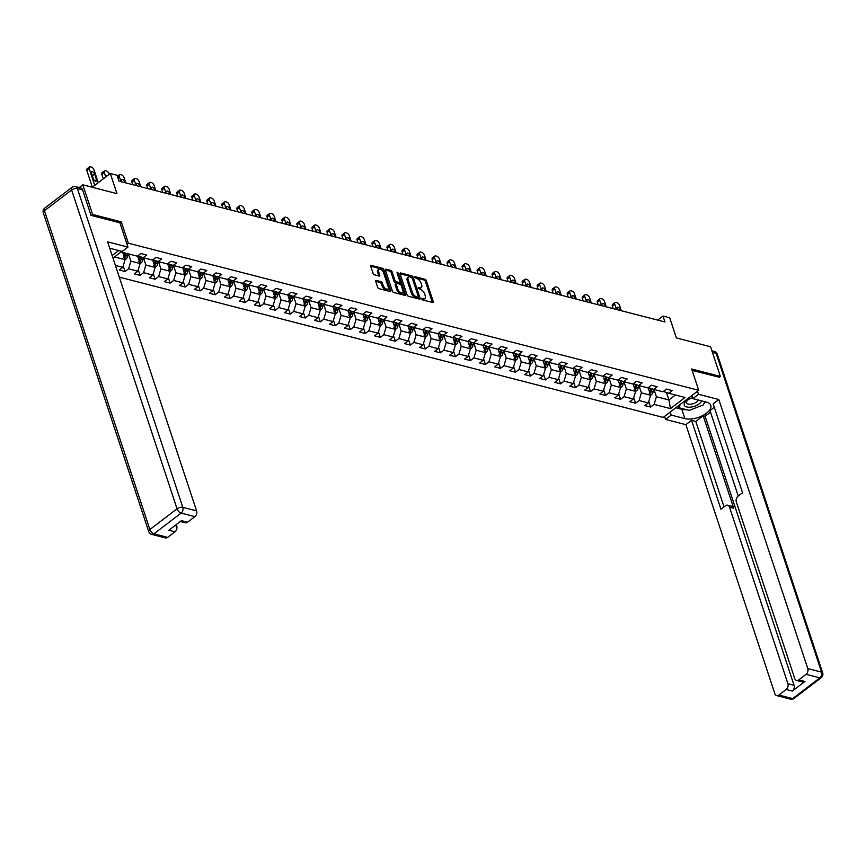 <?xml version="1.0" encoding="UTF-8"?>
<svg xmlns="http://www.w3.org/2000/svg" width="866" height="866" viewBox="0 0 866 866"><rect width="100%" height="100%" fill="white"/><g stroke="black" fill="none" stroke-linecap="round" stroke-linejoin="round"><path stroke-width="1.3" d="M421.731 298.954L422.662 299.939L432.708 302.526A1.386 0.725 52.7 0 0 433.162 302.461A1.386 0.725 52.7 0 0 433.26 301.606L426.343 280.66A1.386 0.725 52.7 0 0 425.011 279.263L414.966 276.665L414.576 277.315L416.806 278.635A4.449 2.317 52.7 0 1 421.06 283.139L421.634 284.882A4.449 2.317 52.7 0 1 421.309 287.631A4.449 2.317 52.7 0 1 419.848 287.826L418.224 287.534L418.159 288.129L420.389 289.45A4.449 2.317 52.7 0 1 424.643 293.953L425.217 295.696A4.449 2.317 52.7 0 1 424.892 298.456A4.449 2.317 52.7 0 1 423.42 298.64L421.807 298.348L421.731 298.954M376.277 280.465A1.386 0.725 52.7 0 0 375.822 280.53A1.386 0.725 52.7 0 0 375.725 281.385L377.663 287.263A1.386 0.725 52.7 0 0 378.994 288.67L390.144 291.55A1.386 0.725 52.7 0 0 390.598 291.485A1.386 0.725 52.7 0 0 390.696 290.63L383.779 269.683A1.386 0.725 52.7 0 0 382.447 268.276L371.298 265.407A1.386 0.725 52.7 0 0 370.843 265.461A1.386 0.725 52.7 0 0 370.735 266.327L373.084 273.418A1.386 0.725 52.7 0 0 374.415 274.825L379.189 276.059A1.386 0.725 52.7 0 0 379.644 275.994A1.386 0.725 52.7 0 0 379.741 275.139L378.583 271.621A3.713 1.938 52.7 0 1 378.853 269.315A3.713 1.938 52.7 0 1 381.397 269.835A3.713 1.938 52.7 0 1 383.638 272.92L388.195 286.711A3.713 1.938 52.7 0 1 387.925 289.006A3.713 1.938 52.7 0 1 385.381 288.486A3.713 1.938 52.7 0 1 383.14 285.401L382.382 283.106A1.386 0.725 52.7 0 0 381.051 281.699L376.277 280.465L375.649 280.952M719.061 377.37L720.35 376.385L710.553 346.757L676.389 337.946L669.721 317.8L662.988 316.058L664.947 321.979L119.01 181.156L117.051 175.224L110.307 173.492L92.251 187.262M119.919 222.887L121.283 221.848L92.608 214.443L82.8 184.815L116.975 193.638L110.307 173.492M121.283 221.848L128.341 243.184L698.732 390.317L663.183 417.423L119.27 277.109M720.35 376.385L691.674 368.992L698.732 390.317M407.042 294.841A1.386 0.725 52.7 0 0 408.373 296.248L419.523 299.127A1.386 0.725 52.7 0 0 419.978 299.062A1.386 0.725 52.7 0 0 420.086 298.207L413.158 277.261A1.386 0.725 52.7 0 0 411.826 275.853L400.677 272.985A1.386 0.725 52.7 0 0 400.222 273.039A1.386 0.725 52.7 0 0 400.124 273.905L407.042 294.841M404.833 295.338L393.684 292.459A1.386 0.725 52.7 0 1 392.352 291.052L385.424 270.116A1.386 0.725 52.7 0 1 385.532 269.25A1.386 0.725 52.7 0 1 385.987 269.196L390.761 270.419A1.386 0.725 52.7 0 1 392.092 271.827L394.896 280.324A1.386 0.725 52.7 0 0 396.227 281.731L399.388 282.543A1.386 0.725 52.7 0 0 399.854 282.489A1.386 0.725 52.7 0 0 399.951 281.623L397.029 272.79L397.104 272.184L398.349 273.126L405.396 294.418A1.386 0.725 52.7 0 1 405.288 295.274A1.386 0.725 52.7 0 1 404.833 295.338M79.207 187.565L82.8 184.815M92.608 214.443L91.309 215.439M112.136 255.535L118.718 250.512M126.977 244.223L128.341 243.184M123.232 265.916L125.083 271.502L128.59 268.828L137.824 271.21L134.317 273.883L140.097 275.377L143.604 272.703L152.838 275.085L149.342 277.759L155.111 279.242L158.619 276.568L167.852 278.96L164.356 281.634L170.126 283.117L173.633 280.443L182.878 282.825L179.37 285.499L185.14 286.992L188.647 284.319L197.892 286.7L194.385 289.374L200.154 290.868L203.662 288.194L212.906 290.575L209.399 293.249L215.169 294.743L218.676 292.069L227.92 294.451L224.413 297.125L230.183 298.618L233.69 295.945L242.935 298.326L239.427 301L245.208 302.483L248.704 299.809L257.949 302.202L254.442 304.875L260.222 306.358L263.719 303.685L272.963 306.066L269.456 308.74L275.236 310.234L278.744 307.56L287.977 309.941L284.47 312.615L290.251 314.109L293.758 311.435L302.992 313.817L299.484 316.491L305.265 317.984L308.772 315.311L318.006 317.692L314.499 320.366L320.279 321.849L323.787 319.175L333.02 321.567L329.524 324.241L335.294 325.724L338.801 323.05L348.035 325.432L344.538 328.106L350.308 329.6L353.815 326.926L363.06 329.307L359.552 331.981L365.322 333.475L368.829 330.801L378.074 333.183L374.567 335.856L380.336 337.35L383.844 334.677L393.088 337.058L389.581 339.732L395.351 341.226L398.858 338.552L408.103 340.933L404.595 343.607L410.365 345.09L413.872 342.416L423.117 344.809L419.609 347.483L425.39 348.966L428.887 346.292L438.131 348.673L434.624 351.347L440.404 352.841L443.901 350.167L453.145 352.549L449.638 355.222L455.419 356.716L458.926 354.042L468.16 356.424L464.652 359.098L470.433 360.592L473.94 357.918L483.174 360.299L479.667 362.973L485.447 364.456L488.954 361.782L498.188 364.175L494.681 366.848L500.461 368.331L503.969 365.658L513.202 368.039L509.706 370.713L515.476 372.207L518.983 369.533L528.217 371.915L524.72 374.588L530.49 376.082L533.997 373.408L543.242 375.79L539.735 378.464L545.504 379.957L549.012 377.284L558.256 379.665L554.749 382.339L560.518 383.833L564.026 381.159L573.27 383.541L569.763 386.214L575.533 387.697L579.04 385.024L588.285 387.416L584.777 390.09L590.547 391.573L594.054 388.899L603.299 391.28L599.792 393.954L605.572 395.448L609.069 392.774L618.313 395.156L614.806 397.83L620.586 399.323L624.083 396.65L633.327 399.031L629.82 401.705L635.601 403.199L639.108 400.525L648.342 402.906L644.834 405.58L650.615 407.063L654.122 404.39L670.479 408.611L685.082 397.483L668.714 393.261L672.222 390.588L666.452 389.094L662.945 391.768L653.7 389.386L657.207 386.712L651.438 385.229L647.93 387.903L638.686 385.511L642.193 382.837L636.423 381.354L632.916 384.028L623.672 381.646L627.179 378.972L621.398 377.479L617.902 380.152L608.657 377.771L612.165 375.097L606.384 373.603L602.888 376.277L593.643 373.895L597.15 371.222L591.37 369.728L587.862 372.402L578.629 370.02L582.136 367.346L576.355 365.863L572.848 368.537L563.614 366.145L567.122 363.471L561.341 361.988L557.834 364.662L548.6 362.28L552.107 359.606L546.327 358.113L542.82 360.786L533.586 358.405L537.082 355.731L531.313 354.237L527.805 356.911L518.572 354.53L522.068 351.856L516.298 350.362L512.791 353.036L503.547 350.654L507.054 347.98L501.284 346.487L497.777 349.16L488.532 346.779L492.04 344.105L486.27 342.622L482.763 345.296L473.518 342.904L477.025 340.23L471.256 338.747L467.748 341.421L458.504 339.039L462.011 336.365L456.241 334.871L452.734 337.545L443.489 335.164L446.997 332.49L441.216 330.996L437.72 333.67L428.475 331.288L431.982 328.615L426.202 327.121L422.705 329.794L413.461 327.413L416.968 324.739L411.188 323.256L407.68 325.93L398.447 323.538L401.954 320.864L396.173 319.381L392.666 322.055L383.432 319.662L386.94 316.999L381.159 315.505L377.652 318.179L368.418 315.798L371.925 313.124L366.145 311.63L362.637 314.304L353.404 311.922L356.9 309.249L351.131 307.755L347.623 310.429L338.39 308.047L341.886 305.373L336.116 303.879L332.609 306.553L323.364 304.172L326.872 301.498L321.102 300.015L317.595 302.689L308.35 300.296L311.857 297.623L306.088 296.14L302.58 298.813L293.336 296.432L296.843 293.758L291.073 292.264L287.566 294.938L278.322 292.556L281.829 289.883L276.059 288.389L272.552 291.063L263.307 288.681L266.815 286.007L261.034 284.513L257.538 287.187L248.293 284.806L251.8 282.132L246.02 280.649L242.523 283.323L233.279 280.93L236.786 278.257L231.006 276.774L227.498 279.447L218.264 277.055L221.772 274.392L215.991 272.898L212.484 275.572L203.25 273.191L206.757 270.517L200.977 269.023L197.47 271.697L188.236 269.315L191.743 266.641L185.963 265.148L182.455 267.821L173.222 265.44L176.718 262.766L170.948 261.272L167.441 263.946L158.207 261.564L161.704 258.891L155.934 257.408L152.427 260.081L143.182 257.689L146.69 255.015L140.92 253.532L137.413 256.206L121.045 251.984L112.991 258.122M125.083 271.502L119.302 270.008L122.81 267.334L115.416 265.429M137.618 256.044L140.097 263.535L130.863 261.153L128.46 253.89M130.863 261.153L128.59 268.828M140.097 263.535L137.824 271.21M143.182 257.689L137.813 255.892M152.632 259.919L155.111 267.41L145.878 265.028L143.475 257.765M145.878 265.028L143.604 272.703M155.111 267.41L152.838 275.085M158.207 261.564L152.827 259.768M167.658 263.794L170.137 271.285L160.892 268.904L158.489 261.64M160.892 268.904L158.619 276.568M170.137 271.285L167.852 278.96M173.222 265.44L167.842 263.643M182.672 267.659L185.151 275.161L175.906 272.779L173.503 265.516M175.906 272.779L173.633 280.443M185.151 275.161L182.878 282.825M188.236 269.315L182.867 267.518M197.686 271.534L200.165 279.036L190.921 276.655L188.517 269.391M190.921 276.655L188.647 284.319M200.165 279.036L197.892 286.7M203.25 273.191L197.881 271.394M212.7 275.41L215.179 282.911L205.935 280.519L203.532 273.266M205.935 280.519L203.662 288.194M215.179 282.911L212.906 290.575M218.264 277.055L212.895 275.258M227.715 279.285L230.194 286.776L220.949 284.394L218.546 277.131M220.949 284.394L218.676 292.069M230.194 286.776L227.92 294.451M233.279 280.93L227.91 279.133M242.729 283.16L245.208 290.651L235.963 288.27L233.571 281.006M235.963 288.27L233.69 295.945M245.208 290.651L242.935 298.326M248.293 284.806L242.924 283.009M257.743 287.036L260.222 294.527L250.978 292.145L248.585 284.882M250.978 292.145L248.704 299.809M260.222 294.527L257.949 302.202M263.307 288.681L257.938 286.884M272.758 290.9L275.236 298.402L266.003 296.02L263.6 288.757M266.003 296.02L263.719 303.685M275.236 298.402L272.963 306.066M278.322 292.556L272.952 290.76M287.772 294.776L290.251 302.277L281.017 299.885L278.614 292.632M281.017 299.885L278.744 307.56M290.251 302.277L287.977 309.941M293.336 296.432L287.967 294.635M302.786 298.651L305.265 306.142L296.031 303.76L293.628 296.497M296.031 303.76L293.758 311.435M305.265 306.142L302.992 313.817M308.35 300.296L302.981 298.499M317.8 302.526L320.279 310.017L311.046 307.636L308.642 300.372M311.046 307.636L308.772 315.311M320.279 310.017L318.006 317.692M323.364 304.172L317.995 302.375M332.815 306.402L335.294 313.893L326.06 311.511L323.657 304.247M326.06 311.511L323.787 319.175M335.294 313.893L333.02 321.567M338.39 308.047L333.009 306.25M347.84 310.266L350.319 317.768L341.074 315.386L338.671 308.123M341.074 315.386L338.801 323.05M350.319 317.768L348.035 325.432M353.404 311.922L348.024 310.125M362.854 314.142L365.333 321.643L356.088 319.262L353.685 311.998M356.088 319.262L353.815 326.926M365.333 321.643L363.06 329.307M368.418 315.798L363.049 314.001M377.868 318.017L380.347 325.519L371.103 323.126L368.7 315.874M371.103 323.126L368.829 330.801M380.347 325.519L378.074 333.183M383.432 319.662L378.063 317.865M392.883 321.892L395.361 329.383L386.117 327.002L383.714 319.738M386.117 327.002L383.844 334.677M395.361 329.383L393.088 337.058M398.447 323.538L393.077 321.741M407.897 325.768L410.376 333.258L401.131 330.877L398.728 323.613M401.131 330.877L398.858 338.552M410.376 333.258L408.103 340.933M413.461 327.413L408.092 325.616M422.911 329.643L425.39 337.134L416.145 334.752L413.753 327.489M416.145 334.752L413.872 342.416M425.39 337.134L423.117 344.809M428.475 331.288L423.106 329.491M437.925 333.507L440.404 341.009L431.16 338.628L428.767 331.364M431.16 338.628L428.887 346.292M440.404 341.009L438.131 348.673M443.489 335.164L438.12 333.367M452.94 337.383L455.419 344.885L446.185 342.492L443.782 335.239M446.185 342.492L443.901 350.167M455.419 344.885L453.145 352.549M458.504 339.039L453.135 337.242M467.954 341.258L470.433 348.749L461.199 346.368L458.796 339.104M461.199 346.368L458.926 354.042M470.433 348.749L468.16 356.424M473.518 342.904L468.149 341.107M482.968 345.133L485.447 352.624L476.213 350.243L473.81 342.979M476.213 350.243L473.94 357.918M485.447 352.624L483.174 360.299M488.532 346.779L483.163 344.982M497.982 349.009L500.461 356.5L491.228 354.118L488.825 346.855M491.228 354.118L488.954 361.782M500.461 356.5L498.188 364.175M503.547 350.654L498.177 348.857M512.997 352.873L515.486 360.375L506.242 357.994L503.839 350.73M506.242 357.994L503.969 365.658M515.486 360.375L513.202 368.039M518.572 354.53L513.192 352.733M528.022 356.749L530.501 364.25L521.256 361.869L518.853 354.605M521.256 361.869L518.983 369.533M530.501 364.25L528.217 371.915M533.586 358.405L528.206 356.608M543.036 360.624L545.515 368.126L536.27 365.733L533.867 358.481M536.27 365.733L533.997 373.408M545.515 368.126L543.242 375.79M548.6 362.28L543.231 360.473M558.05 364.499L560.529 371.99L551.285 369.609L548.882 362.345M551.285 369.609L549.012 377.284M560.529 371.99L558.256 379.665M563.614 366.145L558.245 364.348M573.065 368.375L575.544 375.866L566.299 373.484L563.896 366.221M566.299 373.484L564.026 381.159M575.544 375.866L573.27 383.541M578.629 370.02L573.26 368.223M588.079 372.25L590.558 379.741L581.313 377.36L578.91 370.096M581.313 377.36L579.04 385.024M590.558 379.741L588.285 387.416M593.643 373.895L588.274 372.099M603.093 376.115L605.572 383.616L596.328 381.235L593.935 373.971M596.328 381.235L594.054 388.899M605.572 383.616L603.299 391.28M608.657 377.771L603.288 375.974M618.107 379.99L620.586 387.492L611.353 385.099L608.95 377.847M611.353 385.099L609.069 392.774M620.586 387.492L618.313 395.156M623.672 381.646L618.302 379.849M633.122 383.865L635.601 391.356L626.367 388.975L623.964 381.711M626.367 388.975L624.083 396.65M635.601 391.356L633.327 399.031M638.686 385.511L633.317 383.714M648.136 387.741L650.615 395.232L641.381 392.85L638.978 385.587M641.381 392.85L639.108 400.525M650.615 395.232L648.342 402.906M653.7 389.386L648.331 387.589M666.441 392.504L668.909 399.951L656.396 396.725L653.992 389.462M656.396 396.725L654.122 404.39M675.415 394.993L668.909 399.951L670.479 408.611M668.714 393.261L663.345 391.464M662.988 316.058L657.673 320.106M114.539 256.942L125.083 259.67L122.68 252.407M125.083 259.67L122.81 267.334M648.764 401.478L650.615 407.063M633.75 397.613L635.601 403.199M618.735 393.738L620.586 399.323M603.721 389.862L605.572 395.448M588.707 385.987L590.547 391.573M573.693 382.112L575.533 387.697M558.678 378.247L560.518 383.833M543.664 374.372L545.504 379.957M528.639 370.496L530.49 376.082M513.625 366.621L515.476 372.207M498.61 362.746L500.461 368.331M483.596 358.87L485.447 364.456M468.582 355.006L470.433 360.592M453.567 351.131L455.419 356.716M438.553 347.255L440.404 352.841M423.539 343.38L425.39 348.966M408.525 339.504L410.365 345.09M393.51 335.64L395.351 341.226M378.496 331.765L380.336 337.35M363.482 327.889L365.322 333.475M348.457 324.014L350.308 329.6M333.442 320.139L335.294 325.724M318.428 316.263L320.279 321.849M303.414 312.399L305.265 317.984M288.4 308.523L290.251 314.109M273.385 304.648L275.236 310.234M258.371 300.773L260.222 306.358M243.357 296.897L245.208 302.483M228.343 293.033L230.183 298.618M213.328 289.157L215.169 294.743M198.314 285.282L200.154 290.868M183.3 281.407L185.14 286.992M168.275 277.531L170.126 283.117M153.26 273.656L155.111 279.242M138.246 269.791L140.097 275.377M421.85 299.214L422.467 299.376A4.449 2.317 52.7 0 0 423.929 299.181L424.892 298.456M421.309 287.631L420.346 288.367A4.449 2.317 52.7 0 1 418.884 288.551L418.278 288.4M432.329 302.429A1.386 0.725 52.7 0 0 432.307 302.331L425.379 281.396A1.386 0.725 52.7 0 0 424.048 279.989L414.695 277.575M419.155 299.03A1.386 0.725 52.7 0 0 419.122 298.932L412.194 277.997A1.386 0.725 52.7 0 0 410.863 276.59L400.092 273.808M417.942 297.222L418.332 296.583L412.259 278.202L409.954 276.86A4.449 2.317 52.7 0 0 408.492 277.055A4.449 2.317 52.7 0 0 408.167 279.805L412.324 292.372A4.449 2.317 52.7 0 0 416.578 296.876L417.942 297.222L417.434 297.623M408.492 277.055L407.529 277.791A4.449 2.317 52.7 0 0 407.204 280.541L408.167 279.805M416.99 297.958L415.615 297.612A4.449 2.317 52.7 0 1 411.361 293.109L407.204 280.541M385.402 270.019L389.797 271.155L390.761 270.419M399.854 282.489L398.89 283.214A1.386 0.725 52.7 0 1 398.436 283.279L395.264 282.457A1.386 0.725 52.7 0 1 393.933 281.049L391.129 272.563A1.386 0.725 52.7 0 0 389.797 271.155M404.454 295.241A1.386 0.725 52.7 0 0 404.433 295.144L397.342 273.732M397.808 289.136A3.713 1.938 52.7 0 0 400.049 292.221A3.713 1.938 52.7 0 0 402.593 292.74A3.713 1.938 52.7 0 0 402.863 290.435L401.261 285.585A1.386 0.725 52.7 0 0 399.93 284.178L396.769 283.355A1.386 0.725 52.7 0 0 396.314 283.42A1.386 0.725 52.7 0 0 396.206 284.275L397.808 289.136L396.855 289.872A3.713 1.938 52.7 0 0 399.085 292.946A3.713 1.938 52.7 0 0 401.629 293.477L402.593 292.74M395.805 284.091A1.386 0.725 52.7 0 0 395.351 284.145A1.386 0.725 52.7 0 0 395.242 285.011L396.206 284.275M396.855 289.872L395.242 285.011M387.925 289.006L386.961 289.742A3.713 1.938 52.7 0 1 384.417 289.222A3.713 1.938 52.7 0 1 382.177 286.137L381.419 283.842A1.386 0.725 52.7 0 0 380.087 282.435L375.692 281.298M378.853 269.315L377.89 270.051A3.713 1.938 52.7 0 0 377.619 272.346L378.583 271.621M378.81 275.962A1.386 0.725 52.7 0 0 378.788 275.864L377.619 272.346M389.765 291.452A1.386 0.725 52.7 0 0 389.743 291.355L382.815 270.419A1.386 0.725 52.7 0 0 381.484 269.012L370.713 266.23M650.582 395.113L651.557 394.701A3.745 2.674 -75.5 0 0 653.17 391.692L653.505 389.321M616.505 309.487L614.784 304.302A2.825 1.472 52.7 0 1 615.001 302.537A2.825 1.472 52.7 0 1 615.932 302.418L616.895 302.667A2.825 1.472 52.7 0 1 619.601 305.536L621.323 310.732M648.558 389.007L648.742 387.73M613.215 308.642L612.392 306.131A2.825 1.472 -127.3 0 1 612.598 304.377L615.001 302.537M649.24 393.229L650.398 393.532A3.745 2.674 -75.5 0 0 651.34 391.226L651.697 388.715M650.55 388.336L650.182 390.923A3.745 2.674 104.5 0 1 649.706 392.482M620.457 310.504L620.143 309.584A2.262 1.18 52.7 0 0 618.779 307.701A2.262 1.18 52.7 0 0 617.231 307.387A2.262 1.18 52.7 0 0 617.068 308.783L617.371 309.714M692.573 397.808A9.201 4.33 161.7 0 0 688.416 399.497A9.201 4.33 161.7 0 0 684.465 405.515A9.201 4.33 161.7 0 0 693.298 406.63A9.201 4.33 161.7 0 0 701.666 400.893M688.968 399.204A6.3 2.966 161.7 0 0 686.554 402.777A6.3 2.966 161.7 0 0 686.695 403.069A6.3 2.966 161.7 0 0 692.605 403.87A6.3 2.966 161.7 0 0 698.407 400.06M704.848 401.716L703.387 404.887L689.217 410.397L678.825 407.713L680.405 404.292M678.24 405.948L678.825 407.713M690.862 396.314L691.945 395.903M691.837 395.578L692.843 398.62L698.505 394.301L718.812 399.529L807.783 668.563L821.553 672.113L716.117 353.306L712.404 352.354M692.843 398.62L706.504 402.138A15.924 7.502 161.7 0 1 710.813 405.385A15.924 7.502 161.7 0 1 702.64 415.593A15.924 7.502 161.7 0 1 684.898 418.624L671.226 415.095L665.564 419.415L685.872 424.654L691.533 420.335L720.934 509.219L725.448 505.776A4.243 3.02 -75.5 0 1 727.678 505.224A4.243 3.02 -75.5 0 1 729.508 507.14L787.908 683.718L794.068 685.309A4.243 3.02 104.5 0 1 792.358 691.057L804.936 681.466A4.243 3.02 104.5 0 1 802.706 682.018L796.547 680.438A4.243 3.02 -75.5 0 0 798.777 679.875L806.084 674.311A4.243 3.02 -75.5 0 0 807.783 668.563M710.51 412.162L705.097 416.286L703.17 415.788L695.777 421.428L691.533 420.335M714.288 407.312L709.99 410.592L738.243 496.023M796.547 680.438A4.243 3.02 -75.5 0 1 794.728 678.522L736.327 501.934A4.243 3.02 -75.5 0 1 738.027 496.186L742.541 492.743L713.151 403.859L718.812 399.529M697.498 391.259L698.505 394.301M664.558 416.373L665.564 419.415M670.219 412.054L671.226 415.095M685.872 424.654L774.843 693.677A4.243 3.02 -75.5 0 0 776.661 695.593A4.243 3.02 -75.5 0 0 778.902 695.041L786.198 689.477A4.243 3.02 -75.5 0 0 787.908 683.718M719.267 377.219L692.15 370.431M703.17 415.788L733.74 508.223L729.508 507.14M705.097 416.286L794.068 685.309M695.777 421.428L724.03 506.859M727.678 505.224L731.922 506.318A4.243 3.02 104.5 0 1 733.74 508.223M675.891 407.734L681.802 409.261A15.924 7.502 161.7 0 0 686.554 409.705M695.344 408.016A15.924 7.502 161.7 0 0 697.79 407.063M704.145 403.242A15.924 7.502 161.7 0 0 705.573 401.9M677.428 406.565L678.533 406.847M109.711 248.196L122.258 251.432L127.93 247.102L107.622 241.863L196.593 510.897A4.243 3.02 104.5 0 1 194.882 516.645L187.586 522.209A4.243 3.02 104.5 0 1 185.346 522.772L180.312 521.473M82.595 189.881L77.399 188.539A4.243 3.02 -75.5 0 0 75.569 186.623L80.776 187.965A4.243 3.02 104.5 0 1 82.595 189.881L91.017 215.363L119.898 222.811L127.93 247.102M174.91 525.586L176.707 526.052A4.243 3.02 104.5 0 1 175.008 531.811L167.701 537.375A4.243 3.02 104.5 0 1 165.471 537.927L151.702 534.376A4.243 3.02 -75.5 0 0 153.942 533.824L167.701 537.375M187.586 522.209L181.427 520.618L168.848 530.219L175.008 531.811M176.707 526.052L176.22 524.59M635.557 391.237L636.542 390.826A3.745 2.674 -75.5 0 0 638.155 387.816L638.491 385.446M601.491 305.611L599.77 300.426A2.825 1.472 52.7 0 1 599.986 298.673A2.825 1.472 52.7 0 1 600.917 298.554L601.881 298.802A2.825 1.472 52.7 0 1 604.587 301.66L606.308 306.856M633.544 385.143L633.728 383.855M598.2 304.767L597.378 302.256A2.825 1.472 -127.3 0 1 597.583 300.502L599.986 298.673M634.226 389.364L635.384 389.657A3.745 2.674 -75.5 0 0 636.326 387.351L636.683 384.84M635.536 384.461L635.168 387.048A3.745 2.674 104.5 0 1 634.691 388.607M605.442 306.629L605.128 305.709A2.262 1.18 52.7 0 0 603.764 303.825A2.262 1.18 52.7 0 0 602.216 303.511A2.262 1.18 52.7 0 0 602.054 304.908L602.357 305.839M620.543 387.362L621.528 386.95A3.745 2.674 -75.5 0 0 623.13 383.952L623.477 381.57M586.477 301.736L584.756 296.551A2.825 1.472 52.7 0 1 584.972 294.797A2.825 1.472 52.7 0 1 585.903 294.678L586.867 294.927A2.825 1.472 52.7 0 1 589.573 297.796L591.283 302.981M618.53 381.267L618.714 379.979M583.186 300.892L582.353 298.38A2.825 1.472 -127.3 0 1 582.569 296.627L584.972 294.797M619.212 385.489L620.37 385.781A3.745 2.674 -75.5 0 0 621.312 383.476L621.669 380.975M620.521 380.585L620.153 383.183A3.745 2.674 104.5 0 1 619.677 384.731M590.417 302.754L590.114 301.833A2.262 1.18 52.7 0 0 588.75 299.95A2.262 1.18 52.7 0 0 587.202 299.636A2.262 1.18 52.7 0 0 587.04 301.043L587.343 301.963M605.529 383.486L606.514 383.075A3.745 2.674 -75.5 0 0 608.116 380.077L608.462 377.706M571.463 297.872L569.741 292.676A2.825 1.472 52.7 0 1 569.947 290.922A2.825 1.472 52.7 0 1 570.889 290.803L571.852 291.052A2.825 1.472 52.7 0 1 574.559 293.92L576.269 299.106M603.515 377.392L603.699 376.104M568.172 297.016L567.338 294.505A2.825 1.472 -127.3 0 1 567.555 292.751L569.947 290.922M604.197 381.614L605.356 381.917A3.745 2.674 -75.5 0 0 606.287 379.6L606.655 377.1M605.507 376.71L605.139 379.308A3.745 2.674 104.5 0 1 604.663 380.856M575.403 298.889L575.1 297.958A2.262 1.18 52.7 0 0 573.736 296.085A2.262 1.18 52.7 0 0 572.188 295.761A2.262 1.18 52.7 0 0 572.025 297.168L572.329 298.088M590.515 379.622L591.489 379.2A3.745 2.674 -75.5 0 0 593.102 376.201L593.448 373.831M556.448 293.996L554.727 288.8A2.825 1.472 52.7 0 1 554.933 287.047A2.825 1.472 52.7 0 1 555.875 286.927L556.827 287.176A2.825 1.472 52.7 0 1 559.544 290.045L561.255 295.23M588.501 373.517L588.685 372.239M553.158 293.141L552.324 290.63A2.825 1.472 -127.3 0 1 552.54 288.876L554.933 287.047M589.183 377.738L590.341 378.041A3.745 2.674 -75.5 0 0 591.272 375.725L591.63 373.224M590.493 372.845L590.125 375.433A3.745 2.674 104.5 0 1 589.649 376.981M560.389 295.014L560.086 294.083A2.262 1.18 52.7 0 0 558.722 292.21A2.262 1.18 52.7 0 0 557.174 291.885A2.262 1.18 52.7 0 0 557 293.293L557.314 294.213M575.5 375.747L576.475 375.335A3.745 2.674 -75.5 0 0 578.087 372.326L578.434 369.955M541.434 290.121L539.713 284.925A2.825 1.472 52.7 0 1 539.919 283.171A2.825 1.472 52.7 0 1 540.849 283.052L541.813 283.301A2.825 1.472 52.7 0 1 544.53 286.17L546.24 291.366M573.487 369.641L573.671 368.364M538.143 289.276L537.31 286.765A2.825 1.472 -127.3 0 1 537.515 285.011L539.919 283.171M574.169 373.863L575.316 374.166A3.745 2.674 -75.5 0 0 576.258 371.86L576.615 369.349M575.479 368.97L575.111 371.557A3.745 2.674 104.5 0 1 574.634 373.105M545.374 291.138L545.071 290.218A2.262 1.18 52.7 0 0 543.707 288.335A2.262 1.18 52.7 0 0 542.159 288.021A2.262 1.18 52.7 0 0 541.986 289.417L542.3 290.348M560.486 371.871L561.46 371.46A3.745 2.674 -75.5 0 0 563.073 368.451L563.409 366.08M526.42 286.245L524.699 281.06A2.825 1.472 52.7 0 1 524.904 279.307A2.825 1.472 52.7 0 1 525.835 279.188L526.799 279.426A2.825 1.472 52.7 0 1 529.516 282.294L531.226 287.49M558.473 365.766L558.657 364.489M523.129 285.401L522.295 282.89A2.825 1.472 -127.3 0 1 522.501 281.136L524.904 279.307M559.155 369.999L560.302 370.291A3.745 2.674 -75.5 0 0 561.244 367.985L561.601 365.474M560.464 365.095L560.086 367.682A3.745 2.674 104.5 0 1 559.609 369.241M530.36 287.263L530.057 286.343A2.262 1.18 52.7 0 0 528.693 284.459A2.262 1.18 52.7 0 0 527.145 284.145A2.262 1.18 52.7 0 0 526.972 285.542L527.286 286.473M545.472 367.996L546.446 367.585A3.745 2.674 -75.5 0 0 548.059 364.586L548.394 362.205M511.395 282.37L509.684 277.185A2.825 1.472 52.7 0 1 509.89 275.431A2.825 1.472 52.7 0 1 510.821 275.312L511.784 275.561A2.825 1.472 52.7 0 1 514.491 278.419L516.212 283.615M543.458 361.901L543.631 360.613M508.115 281.526L507.281 279.014A2.825 1.472 -127.3 0 1 507.487 277.261L509.89 275.431M544.14 366.123L545.288 366.415A3.745 2.674 -75.5 0 0 546.23 364.11L546.587 361.598M545.45 361.219L545.071 363.807A3.745 2.674 104.5 0 1 544.595 365.365M515.346 283.388L515.043 282.468A2.262 1.18 52.7 0 0 513.679 280.584A2.262 1.18 52.7 0 0 512.131 280.27A2.262 1.18 52.7 0 0 511.958 281.677L512.261 282.597M530.457 364.121L531.432 363.709A3.745 2.674 -75.5 0 0 533.045 360.711L533.38 358.34M496.38 278.506L494.67 273.31A2.825 1.472 52.7 0 1 494.876 271.556A2.825 1.472 52.7 0 1 495.807 271.437L496.77 271.686A2.825 1.472 52.7 0 1 499.476 274.554L501.197 279.74M528.433 358.026L528.617 356.738M493.1 277.65L492.267 275.139A2.825 1.472 -127.3 0 1 492.473 273.385L494.876 271.556M529.126 362.248L530.273 362.54A3.745 2.674 -75.5 0 0 531.215 360.234L531.572 357.734M530.436 357.344L530.057 359.942A3.745 2.674 104.5 0 1 529.581 361.49M500.332 279.523L500.028 278.592A2.262 1.18 52.7 0 0 498.664 276.719A2.262 1.18 52.7 0 0 497.116 276.395A2.262 1.18 52.7 0 0 496.943 277.802L497.246 278.722M515.443 360.256L516.417 359.834A3.745 2.674 -75.5 0 0 518.03 356.835L518.366 354.465M481.366 274.63L479.656 269.434A2.825 1.472 52.7 0 1 479.861 267.681A2.825 1.472 52.7 0 1 480.792 267.562L481.756 267.81A2.825 1.472 52.7 0 1 484.462 270.679L486.183 275.864M513.419 354.151L513.603 352.863M478.086 273.775L477.253 271.264A2.825 1.472 -127.3 0 1 477.458 269.51L479.861 267.681M514.101 358.372L515.259 358.676A3.745 2.674 -75.5 0 0 516.201 356.359L516.558 353.858M515.411 353.469L515.043 356.067A3.745 2.674 104.5 0 1 514.566 357.615M485.317 275.648L485.014 274.717A2.262 1.18 52.7 0 0 483.65 272.844A2.262 1.18 52.7 0 0 482.091 272.519A2.262 1.18 52.7 0 0 481.929 273.927L482.232 274.847M500.429 356.381L501.403 355.969A3.745 2.674 -75.5 0 0 503.016 352.96L503.352 350.589M466.352 270.755L464.641 265.559A2.825 1.472 52.7 0 1 464.847 263.805A2.825 1.472 52.7 0 1 465.778 263.686L466.742 263.935A2.825 1.472 52.7 0 1 469.448 266.804L471.169 272M498.405 350.275L498.589 348.998M463.072 269.911L462.238 267.399A2.825 1.472 -127.3 0 1 462.444 265.635L464.847 263.805M499.087 354.497L500.245 354.8A3.745 2.674 -75.5 0 0 501.187 352.494L501.544 349.983M500.396 349.604L500.028 352.191A3.745 2.674 104.5 0 1 499.552 353.739M470.303 271.772L470 270.852A2.262 1.18 52.7 0 0 468.636 268.969A2.262 1.18 52.7 0 0 467.077 268.644A2.262 1.18 52.7 0 0 466.915 270.051L467.218 270.982M485.415 352.505L486.389 352.094A3.745 2.674 -75.5 0 0 488.002 349.085L488.337 346.714M451.338 266.88L449.627 261.694A2.825 1.472 52.7 0 1 449.833 259.93A2.825 1.472 52.7 0 1 450.764 259.811L451.727 260.06A2.825 1.472 52.7 0 1 454.434 262.928L456.155 268.124M483.39 346.4L483.574 345.123M448.047 266.035L447.224 263.524A2.825 1.472 -127.3 0 1 447.43 261.77L449.833 259.93M484.072 350.622L485.231 350.925A3.745 2.674 -75.5 0 0 486.172 348.619L486.53 346.108M485.382 345.729L485.014 348.316A3.745 2.674 104.5 0 1 484.538 349.864M455.289 267.897L454.975 266.977A2.262 1.18 52.7 0 0 453.611 265.093A2.262 1.18 52.7 0 0 452.063 264.779A2.262 1.18 52.7 0 0 451.9 266.176L452.204 267.107M470.39 348.63L471.375 348.219A3.745 2.674 -75.5 0 0 472.988 345.209L473.323 342.839M436.323 263.004L434.602 257.819A2.825 1.472 52.7 0 1 434.819 256.065A2.825 1.472 52.7 0 1 435.75 255.946L436.713 256.195A2.825 1.472 52.7 0 1 439.419 259.053L441.14 264.249M468.376 342.535L468.56 341.247M433.032 262.16L432.21 259.648A2.825 1.472 -127.3 0 1 432.415 257.895L434.819 256.065M469.058 346.757L470.216 347.05A3.745 2.674 -75.5 0 0 471.158 344.744L471.515 342.232M470.368 341.853L470 344.441A3.745 2.674 104.5 0 1 469.524 345.999M440.274 264.022L439.96 263.102A2.262 1.18 52.7 0 0 438.597 261.218A2.262 1.18 52.7 0 0 437.049 260.904A2.262 1.18 52.7 0 0 436.886 262.301L437.189 263.232M455.375 344.755L456.36 344.343A3.745 2.674 -75.5 0 0 457.973 341.345L458.309 338.963M421.309 259.129L419.588 253.944A2.825 1.472 52.7 0 1 419.804 252.19A2.825 1.472 52.7 0 1 420.735 252.071L421.699 252.32A2.825 1.472 52.7 0 1 424.405 255.189L426.126 260.374M453.362 338.66L453.546 337.372M418.018 258.284L417.195 255.773A2.825 1.472 -127.3 0 1 417.401 254.019L419.804 252.19M454.044 342.882L455.202 343.174A3.745 2.674 -75.5 0 0 456.144 340.868L456.501 338.368M455.354 337.978L454.986 340.576A3.745 2.674 104.5 0 1 454.509 342.124M425.249 260.146L424.946 259.226A2.262 1.18 52.7 0 0 423.582 257.343A2.262 1.18 52.7 0 0 422.034 257.029A2.262 1.18 52.7 0 0 421.872 258.436L422.175 259.356M440.361 340.879L441.346 340.468A3.745 2.674 -75.5 0 0 442.948 337.469L443.295 335.099M406.295 255.264L404.574 250.068A2.825 1.472 52.7 0 1 404.79 248.315A2.825 1.472 52.7 0 1 405.721 248.196L406.684 248.445A2.825 1.472 52.7 0 1 409.391 251.313L411.101 256.498M438.348 334.785L438.532 333.497M403.004 254.409L402.17 251.898A2.825 1.472 -127.3 0 1 402.387 250.144L404.79 248.315M439.03 339.007L440.188 339.299A3.745 2.674 -75.5 0 0 441.13 336.993L441.487 334.493M440.339 334.103L439.971 336.701A3.745 2.674 104.5 0 1 439.495 338.249M410.235 256.282L409.932 255.351A2.262 1.18 52.7 0 0 408.568 253.478A2.262 1.18 52.7 0 0 407.02 253.153A2.262 1.18 52.7 0 0 406.858 254.561L407.161 255.481M425.347 337.015L426.332 336.593A3.745 2.674 -75.5 0 0 427.934 333.594L428.28 331.223M391.28 251.389L389.559 246.193A2.825 1.472 52.7 0 1 389.765 244.439A2.825 1.472 52.7 0 1 390.707 244.32L391.67 244.569A2.825 1.472 52.7 0 1 394.376 247.438L396.087 252.623M423.333 330.909L423.517 329.632M387.99 250.534L387.156 248.022A2.825 1.472 -127.3 0 1 387.373 246.269L389.765 244.439M424.015 335.131L425.174 335.434A3.745 2.674 -75.5 0 0 426.104 333.118L426.473 330.617M425.325 330.238L424.957 332.825A3.745 2.674 104.5 0 1 424.481 334.373M395.221 252.407L394.918 251.476A2.262 1.18 52.7 0 0 393.554 249.603A2.262 1.18 52.7 0 0 392.006 249.278A2.262 1.18 52.7 0 0 391.843 250.685L392.146 251.605M410.332 333.139L411.307 332.728A3.745 2.674 -75.5 0 0 412.92 329.719L413.266 327.348M376.266 247.514L374.545 242.318A2.825 1.472 52.7 0 1 374.751 240.564A2.825 1.472 52.7 0 1 375.692 240.445L376.645 240.694A2.825 1.472 52.7 0 1 379.362 243.562L381.072 248.759M408.319 327.034L408.503 325.757M372.975 246.669L372.142 244.158A2.825 1.472 -127.3 0 1 372.358 242.404L374.751 240.564M409.001 331.256L410.159 331.559A3.745 2.674 -75.5 0 0 411.09 329.253L411.447 326.742M410.311 326.363L409.943 328.95A3.745 2.674 104.5 0 1 409.466 330.498M380.206 248.531L379.903 247.611A2.262 1.18 52.7 0 0 378.539 245.727A2.262 1.18 52.7 0 0 376.991 245.414A2.262 1.18 52.7 0 0 376.818 246.81L377.132 247.741M395.318 329.264L396.292 328.853A3.745 2.674 -75.5 0 0 397.905 325.843L398.252 323.473M361.252 243.638L359.531 238.453A2.825 1.472 52.7 0 1 359.736 236.699A2.825 1.472 52.7 0 1 360.667 236.58L361.631 236.819A2.825 1.472 52.7 0 1 364.348 239.687L366.058 244.883M393.305 323.159L393.489 321.881M357.961 242.794L357.128 240.283A2.825 1.472 -127.3 0 1 357.333 238.529L359.736 236.699M393.987 327.391L395.134 327.684A3.745 2.674 -75.5 0 0 396.076 325.378L396.433 322.866M395.297 322.488L394.928 325.075A3.745 2.674 104.5 0 1 394.452 326.634M365.192 244.656L364.889 243.736A2.262 1.18 52.7 0 0 363.525 241.852A2.262 1.18 52.7 0 0 361.977 241.538A2.262 1.18 52.7 0 0 361.804 242.935L362.118 243.866M380.304 325.389L381.278 324.977A3.745 2.674 -75.5 0 0 382.891 321.979L383.227 319.597M346.238 239.763L344.516 234.578A2.825 1.472 52.7 0 1 344.722 232.824A2.825 1.472 52.7 0 1 345.653 232.705L346.616 232.954A2.825 1.472 52.7 0 1 349.334 235.812L351.044 241.008M378.29 319.294L378.474 318.006M342.947 238.919L342.113 236.407A2.825 1.472 -127.3 0 1 342.319 234.654L344.722 232.824M378.972 323.516L380.12 323.808A3.745 2.674 -75.5 0 0 381.062 321.502L381.419 318.991M380.282 318.612L379.903 321.199A3.745 2.674 104.5 0 1 379.427 322.758M350.178 240.78L349.875 239.86A2.262 1.18 52.7 0 0 348.511 237.977A2.262 1.18 52.7 0 0 346.963 237.663A2.262 1.18 52.7 0 0 346.79 239.07L347.104 239.99M365.29 321.513L366.264 321.102A3.745 2.674 -75.5 0 0 367.877 318.103L368.212 315.733M331.213 235.898L329.502 230.702A2.825 1.472 52.7 0 1 329.708 228.949A2.825 1.472 52.7 0 1 330.639 228.83L331.602 229.079A2.825 1.472 52.7 0 1 334.308 231.947L336.03 237.132M363.276 315.419L363.449 314.131M327.933 235.043L327.099 232.532A2.825 1.472 -127.3 0 1 327.305 230.778L329.708 228.949M363.958 319.641L365.106 319.933A3.745 2.674 -75.5 0 0 366.047 317.627L366.405 315.127M365.268 314.737L364.889 317.335A3.745 2.674 104.5 0 1 364.413 318.883M335.164 236.916L334.861 235.985A2.262 1.18 52.7 0 0 333.497 234.112A2.262 1.18 52.7 0 0 331.949 233.788A2.262 1.18 52.7 0 0 331.775 235.195L332.079 236.115M350.275 317.649L351.25 317.227A3.745 2.674 -75.5 0 0 352.863 314.228L353.198 311.857M316.198 232.023L314.488 226.827A2.825 1.472 52.7 0 1 314.694 225.073A2.825 1.472 52.7 0 1 315.625 224.954L316.588 225.203A2.825 1.472 52.7 0 1 319.294 228.072L321.015 233.257M348.251 311.543L348.435 310.255M312.918 231.168L312.085 228.656A2.825 1.472 -127.3 0 1 312.29 226.903L314.694 225.073M348.944 315.765L350.091 316.068A3.745 2.674 -75.5 0 0 351.033 313.752L351.39 311.251M350.254 310.862L349.875 313.46A3.745 2.674 104.5 0 1 349.399 315.007M320.149 233.041L319.846 232.11A2.262 1.18 52.7 0 0 318.482 230.237A2.262 1.18 52.7 0 0 316.934 229.912A2.262 1.18 52.7 0 0 316.761 231.319L317.064 232.24M335.261 313.773L336.235 313.362A3.745 2.674 -75.5 0 0 337.848 310.353L338.184 307.982M301.184 228.148L299.474 222.952A2.825 1.472 52.7 0 1 299.679 221.198A2.825 1.472 52.7 0 1 300.61 221.079L301.574 221.328A2.825 1.472 52.7 0 1 304.28 224.197L306.001 229.393M333.237 307.668L333.421 306.391M297.904 227.303L297.07 224.781A2.825 1.472 -127.3 0 1 297.276 223.027L299.679 221.198M333.919 311.89L335.077 312.193A3.745 2.674 -75.5 0 0 336.019 309.887L336.376 307.376M335.229 306.997L334.861 309.584A3.745 2.674 104.5 0 1 334.384 311.132M305.135 229.165L304.832 228.245A2.262 1.18 52.7 0 0 303.468 226.362A2.262 1.18 52.7 0 0 301.909 226.037A2.262 1.18 52.7 0 0 301.747 227.444L302.05 228.375M320.247 309.898L321.221 309.487A3.745 2.674 -75.5 0 0 322.834 306.477L323.17 304.107M286.17 224.272L284.459 219.087A2.825 1.472 52.7 0 1 284.665 217.323A2.825 1.472 52.7 0 1 285.596 217.204L286.559 217.453A2.825 1.472 52.7 0 1 289.266 220.321L290.987 225.517M318.223 303.793L318.407 302.515M282.89 223.428L282.056 220.917A2.825 1.472 -127.3 0 1 282.262 219.163L284.665 217.323M318.905 308.015L320.063 308.318A3.745 2.674 -75.5 0 0 321.005 306.012L321.362 303.501M320.214 303.122L319.846 305.709A3.745 2.674 104.5 0 1 319.37 307.257M290.121 225.29L289.807 224.37A2.262 1.18 52.7 0 0 288.454 222.486A2.262 1.18 52.7 0 0 286.895 222.172A2.262 1.18 52.7 0 0 286.733 223.569L287.036 224.5M305.233 306.023L306.207 305.611A3.745 2.674 -75.5 0 0 307.82 302.602L308.155 300.231M271.155 220.397L269.445 215.212A2.825 1.472 52.7 0 1 269.651 213.458A2.825 1.472 52.7 0 1 270.582 213.339L271.545 213.588A2.825 1.472 52.7 0 1 274.251 216.446L275.973 221.642M303.208 299.928L303.392 298.64M267.865 219.553L267.042 217.041A2.825 1.472 -127.3 0 1 267.248 215.288L269.651 213.458M303.89 304.15L305.048 304.442A3.745 2.674 -75.5 0 0 305.99 302.137L306.348 299.625M305.2 299.246L304.832 301.833A3.745 2.674 104.5 0 1 304.356 303.392M275.107 221.415L274.793 220.494A2.262 1.18 52.7 0 0 273.429 218.611A2.262 1.18 52.7 0 0 271.881 218.297A2.262 1.18 52.7 0 0 271.718 219.693L272.021 220.624M290.207 302.147L291.192 301.736A3.745 2.674 -75.5 0 0 292.805 298.738L293.141 296.356M256.141 216.522L254.42 211.336A2.825 1.472 52.7 0 1 254.636 209.583A2.825 1.472 52.7 0 1 255.567 209.464L256.531 209.713A2.825 1.472 52.7 0 1 259.237 212.581L260.958 217.767M288.194 296.053L288.378 294.765M252.85 215.677L252.028 213.166A2.825 1.472 -127.3 0 1 252.233 211.412L254.636 209.583M288.876 300.275L290.034 300.567A3.745 2.674 -75.5 0 0 290.976 298.261L291.333 295.761M290.186 295.371L289.818 297.969A3.745 2.674 104.5 0 1 289.341 299.517M260.092 217.539L259.778 216.619A2.262 1.18 52.7 0 0 258.414 214.736A2.262 1.18 52.7 0 0 256.866 214.422A2.262 1.18 52.7 0 0 256.704 215.829L257.007 216.749M275.193 298.272L276.178 297.861A3.745 2.674 -75.5 0 0 277.791 294.862L278.127 292.491M241.127 212.657L239.406 207.461A2.825 1.472 52.7 0 1 239.622 205.707A2.825 1.472 52.7 0 1 240.553 205.588L241.517 205.837A2.825 1.472 52.7 0 1 244.223 208.706L245.944 213.891M273.18 292.178L273.364 290.889M237.836 211.802L237.013 209.291A2.825 1.472 -127.3 0 1 237.219 207.537L239.622 205.707M273.862 296.399L275.02 296.692A3.745 2.674 -75.5 0 0 275.962 294.386L276.319 291.885M275.171 291.496L274.803 294.094A3.745 2.674 104.5 0 1 274.327 295.642M245.067 213.675L244.764 212.744A2.262 1.18 52.7 0 0 243.4 210.871A2.262 1.18 52.7 0 0 241.852 210.546A2.262 1.18 52.7 0 0 241.69 211.954L241.993 212.874M260.179 294.408L261.164 293.985A3.745 2.674 -75.5 0 0 262.766 290.987L263.112 288.616M226.113 208.782L224.391 203.586A2.825 1.472 52.7 0 1 224.608 201.832A2.825 1.472 52.7 0 1 225.539 201.713L226.502 201.962A2.825 1.472 52.7 0 1 229.209 204.831L230.919 210.016M258.165 288.302L258.349 287.025M222.822 207.927L221.988 205.415A2.825 1.472 -127.3 0 1 222.205 203.662L224.608 201.832M258.847 292.524L260.006 292.827A3.745 2.674 -75.5 0 0 260.947 290.511L261.305 288.01M260.157 287.631L259.789 290.218A3.745 2.674 104.5 0 1 259.313 291.766M230.053 209.799L229.75 208.868A2.262 1.18 52.7 0 0 228.386 206.996A2.262 1.18 52.7 0 0 226.838 206.671A2.262 1.18 52.7 0 0 226.675 208.078L226.979 208.998M245.165 290.532L246.139 290.121A3.745 2.674 -75.5 0 0 247.752 287.111L248.098 284.741M211.098 204.906L209.377 199.71A2.825 1.472 52.7 0 1 209.583 197.957A2.825 1.472 52.7 0 1 210.525 197.838L211.488 198.087A2.825 1.472 52.7 0 1 214.194 200.955L215.905 206.151M243.151 284.427L243.335 283.15M207.808 204.062L206.974 201.551A2.825 1.472 -127.3 0 1 207.191 199.797L209.583 197.957M243.833 288.649L244.991 288.952A3.745 2.674 -75.5 0 0 245.922 286.646L246.29 284.135M245.143 283.756L244.775 286.343A3.745 2.674 104.5 0 1 244.299 287.891M215.039 205.924L214.736 205.004A2.262 1.18 52.7 0 0 213.372 203.12A2.262 1.18 52.7 0 0 211.824 202.806A2.262 1.18 52.7 0 0 211.661 204.203L211.964 205.134M230.15 286.657L231.125 286.245A3.745 2.674 -75.5 0 0 232.738 283.236L233.084 280.865M196.084 201.031L194.363 195.846A2.825 1.472 52.7 0 1 194.569 194.092A2.825 1.472 52.7 0 1 195.51 193.973L196.463 194.211A2.825 1.472 52.7 0 1 199.18 197.08L200.89 202.276M228.137 280.552L228.321 279.274M192.793 200.187L191.96 197.675A2.825 1.472 -127.3 0 1 192.176 195.922L194.569 194.092M228.819 284.784L229.977 285.076A3.745 2.674 -75.5 0 0 230.908 282.771L231.265 280.259M230.129 279.88L229.761 282.468A3.745 2.674 104.5 0 1 229.284 284.026M200.024 202.049L199.721 201.129A2.262 1.18 52.7 0 0 198.357 199.245A2.262 1.18 52.7 0 0 196.809 198.931A2.262 1.18 52.7 0 0 196.636 200.327L196.95 201.258M215.136 282.781L216.11 282.37A3.745 2.674 -75.5 0 0 217.723 279.372L218.07 276.99M181.07 197.156L179.349 191.971A2.825 1.472 52.7 0 1 179.554 190.217A2.825 1.472 52.7 0 1 180.485 190.098L181.449 190.347A2.825 1.472 52.7 0 1 184.166 193.205L185.876 198.401M213.123 276.687L213.307 275.399M177.779 196.311L176.945 193.8A2.825 1.472 -127.3 0 1 177.151 192.046L179.554 190.217M213.805 280.909L214.952 281.201A3.745 2.674 -75.5 0 0 215.894 278.895L216.251 276.384M215.114 276.005L214.746 278.592A3.745 2.674 104.5 0 1 214.27 280.151M185.01 198.173L184.707 197.253A2.262 1.18 52.7 0 0 183.343 195.37A2.262 1.18 52.7 0 0 181.795 195.056A2.262 1.18 52.7 0 0 181.622 196.463L181.936 197.383M200.122 278.906L201.096 278.495A3.745 2.674 -75.5 0 0 202.709 275.496L203.045 273.126M166.055 193.291L164.334 188.095A2.825 1.472 52.7 0 1 164.54 186.342A2.825 1.472 52.7 0 1 165.471 186.222L166.434 186.471A2.825 1.472 52.7 0 1 169.141 189.34L170.862 194.525M198.108 272.812L198.292 271.523M162.765 192.436L161.931 189.925A2.825 1.472 -127.3 0 1 162.137 188.171L164.54 186.342M198.79 277.033L199.938 277.326A3.745 2.674 -75.5 0 0 200.88 275.02L201.237 272.519M200.1 272.13L199.721 274.728A3.745 2.674 104.5 0 1 199.245 276.276M169.996 194.309L169.693 193.378A2.262 1.18 52.7 0 0 168.329 191.505A2.262 1.18 52.7 0 0 166.781 191.18A2.262 1.18 52.7 0 0 166.608 192.588L166.921 193.508M185.108 275.042L186.082 274.619A3.745 2.674 -75.5 0 0 187.695 271.621L188.03 269.25M151.03 189.416L149.32 184.22A2.825 1.472 52.7 0 1 149.526 182.466A2.825 1.472 52.7 0 1 150.457 182.347L151.42 182.596A2.825 1.472 52.7 0 1 154.126 185.465L155.848 190.65M183.094 268.936L183.267 267.648M147.75 188.561L146.917 186.049A2.825 1.472 -127.3 0 1 147.123 184.296L149.526 182.466M183.776 273.158L184.923 273.461A3.745 2.674 -75.5 0 0 185.865 271.145L186.222 268.644M185.086 268.254L184.707 270.852A3.745 2.674 104.5 0 1 184.231 272.4M154.982 190.433L154.678 189.502A2.262 1.18 52.7 0 0 153.314 187.63A2.262 1.18 52.7 0 0 151.766 187.305A2.262 1.18 52.7 0 0 151.593 188.712L151.896 189.632M170.093 271.166L171.067 270.755A3.745 2.674 -75.5 0 0 172.68 267.746L173.016 265.375M136.016 185.541L134.306 180.345A2.825 1.472 52.7 0 1 134.511 178.591A2.825 1.472 52.7 0 1 135.442 178.472L136.406 178.721A2.825 1.472 52.7 0 1 139.112 181.589L140.833 186.785M168.069 265.061L168.253 263.784M132.736 184.696L131.903 182.174A2.825 1.472 -127.3 0 1 132.108 180.42L134.511 178.591M168.762 269.283L169.909 269.586A3.745 2.674 -75.5 0 0 170.851 267.28L171.208 264.769M170.072 264.39L169.693 266.977A3.745 2.674 104.5 0 1 169.216 268.525M139.967 186.558L139.664 185.638A2.262 1.18 52.7 0 0 138.3 183.754A2.262 1.18 52.7 0 0 136.752 183.43A2.262 1.18 52.7 0 0 136.579 184.837L136.882 185.768M155.079 267.291L156.053 266.88A3.745 2.674 -75.5 0 0 157.666 263.87L158.002 261.5M121.002 181.665L119.291 176.48A2.825 1.472 52.7 0 1 119.497 174.716A2.825 1.472 52.7 0 1 120.428 174.596L121.392 174.845A2.825 1.472 52.7 0 1 124.098 177.714L125.819 182.91M153.055 261.186L153.239 259.908M153.737 265.407L154.895 265.71A3.745 2.674 -75.5 0 0 155.837 263.405L156.194 260.893M155.046 260.514L154.678 263.102A3.745 2.674 104.5 0 1 154.202 264.65M124.953 182.683L124.65 181.763A2.262 1.18 52.7 0 0 123.286 179.879A2.262 1.18 52.7 0 0 121.727 179.565A2.262 1.18 52.7 0 0 121.565 180.962L121.868 181.892M140.065 263.416L141.039 263.004A3.745 2.674 -75.5 0 0 142.652 259.995L142.987 257.624M105.728 176.989L104.277 172.605A2.825 1.472 52.7 0 1 104.483 170.851A2.825 1.472 52.7 0 1 105.414 170.732L106.377 170.981A2.825 1.472 52.7 0 1 109.084 173.839L109.235 174.304M138.04 257.321L138.224 256.033M103.325 178.818L101.874 174.434A2.825 1.472 -127.3 0 1 102.08 172.68L104.483 170.851M138.722 261.543L139.881 261.835A3.745 2.674 -75.5 0 0 140.822 259.529L141.18 257.018M140.032 256.639L139.664 259.226A3.745 2.674 104.5 0 1 139.188 260.785M107.525 175.614A2.262 1.18 52.7 0 0 106.713 175.69A2.262 1.18 52.7 0 0 106.431 176.447M125.05 259.54L126.025 259.129A3.745 2.674 -75.5 0 0 127.638 256.13L127.973 253.77M94.751 185.346L89.252 168.729A2.825 1.472 52.7 0 1 89.469 166.976A2.825 1.472 52.7 0 1 90.4 166.857L91.363 167.106A2.825 1.472 52.7 0 1 94.069 169.974L98.269 182.672M123.026 253.446L123.156 252.526M92.348 187.186L86.86 170.559A2.825 1.472 -127.3 0 1 87.065 168.805L89.469 166.976M123.708 257.667L124.866 257.96A3.745 2.674 -75.5 0 0 125.808 255.654L126.144 253.294M124.985 253.002L124.65 255.362A3.745 2.674 104.5 0 1 124.174 256.91M91.536 173.222L93.42 178.905A2.262 1.18 52.7 0 0 94.784 180.788A2.262 1.18 52.7 0 0 96.332 181.102A2.262 1.18 52.7 0 0 96.494 179.706L94.611 174.012A2.262 1.18 52.7 0 0 93.247 172.128A2.262 1.18 52.7 0 0 91.699 171.814A2.262 1.18 52.7 0 0 91.536 173.222M422.467 299.376L423.42 298.64M418.884 288.551L419.848 287.826M424.048 279.989L425.011 279.263M425.379 281.396L426.343 280.66M432.307 302.331L433.26 301.606M400.049 273.472L400.677 272.985M410.863 276.59L411.826 275.853M412.194 277.997L413.158 277.261M419.122 298.932L420.086 298.207M411.361 293.109L412.324 292.372M415.615 297.612L416.578 296.876M385.359 269.672L385.987 269.196M391.129 272.563L392.092 271.827M393.933 281.049L394.896 280.324M395.264 282.457L396.227 281.731M398.436 283.279L399.388 282.543M397.386 273.862L398.349 273.126M404.433 295.144L405.396 294.418M380.087 282.435L381.051 281.699M381.419 283.842L382.382 283.106M382.177 286.137L383.14 285.401M378.788 275.864L379.741 275.139M370.659 265.884L371.298 265.407M381.484 269.012L382.447 268.276M382.815 270.419L383.779 269.683M389.743 291.355L390.696 290.63M614.784 304.302L612.392 306.131M650.355 394.441L651.481 394.734M651.34 391.226L653.17 391.692M649.099 390.642L650.182 390.923M619.32 310.212L620.143 309.584M649.901 392.027L650.398 393.532M798.777 679.875L804.936 681.466M792.358 691.057L786.198 689.477M778.902 695.041L792.661 698.591L819.842 677.862L806.084 674.311M681.802 409.261L684.898 418.624M792.661 698.591A4.243 3.02 104.5 0 1 790.431 699.143A4.243 4.243 0 0 0 794.057 698.407A4.243 2.208 -127.3 0 1 792.661 698.591M819.842 677.862A4.243 2.208 52.7 0 0 821.239 677.688A4.243 4.243 0 0 0 822.7 672.979A4.243 2.003 -18.3 0 0 821.553 672.113A4.243 3.02 104.5 0 1 819.842 677.862M711.884 350.773L714.298 351.401A4.243 3.02 104.5 0 1 716.117 353.306A4.243 2.003 -18.3 0 1 717.264 354.172L822.7 672.979M75.569 186.623A4.243 4.243 0 0 0 71.943 187.359A4.243 2.208 -127.3 0 0 71.629 189.99A4.243 2.003 -18.3 0 1 77.399 188.539L182.823 507.346A4.243 2.003 -18.3 0 0 177.054 508.797L71.629 189.99L44.447 210.719L149.872 529.527L177.054 508.797A4.243 2.208 52.7 0 0 181.124 513.094L153.942 533.824A4.243 2.208 -127.3 0 1 149.872 529.527A4.243 2.003 -18.3 0 0 148.736 531.605A4.243 4.243 0 0 0 151.702 534.376M194.882 516.645L181.124 513.094A4.243 3.02 -75.5 0 0 182.823 507.346L196.593 510.897M43.3 212.798A4.243 2.003 -18.3 0 1 44.447 210.719A4.243 2.208 52.7 0 1 44.761 208.089A4.243 4.243 0 0 0 43.3 212.798L148.736 531.605M599.77 300.426L597.378 302.256M635.341 390.566L636.467 390.858M636.326 387.351L638.155 387.816M634.085 386.777L635.168 387.048M604.306 306.337L605.128 305.709M634.886 388.152L635.384 389.657M584.756 296.551L582.353 298.38M620.327 386.691L621.452 386.983M621.312 383.476L623.13 383.952M619.071 382.902L620.153 383.183M589.291 302.461L590.114 301.833M619.872 384.277L620.37 385.781M569.741 292.676L567.338 294.505M605.312 382.815L606.438 383.108M606.287 379.6L608.116 380.077M604.057 379.027L605.139 379.308M574.277 298.597L575.1 297.958M604.858 380.401L605.356 381.917M554.727 288.8L552.324 290.63M590.298 378.94L591.424 379.232M591.272 375.725L593.102 376.201M589.042 375.151L590.125 375.433M559.252 294.721L560.086 294.083M589.843 376.537L590.341 378.041M539.713 284.925L537.31 286.765M575.284 375.075L576.41 375.368M576.258 371.86L578.087 372.326M574.028 371.276L575.111 371.557M544.238 290.846L545.071 290.218M574.829 372.661L575.316 374.166M524.699 281.06L522.295 282.89M560.259 371.2L561.395 371.492M561.244 367.985L563.073 368.451M559.014 367.411L560.086 367.682M529.223 286.971L530.057 286.343M559.804 368.786L560.302 370.291M509.684 277.185L507.281 279.014M545.244 367.325L546.381 367.617M546.23 364.11L548.059 364.586M543.989 363.536L545.071 363.807M514.209 283.095L515.043 282.468M544.79 364.911L545.288 366.415M494.67 273.31L492.267 275.139M530.23 363.449L531.356 363.742M531.215 360.234L533.045 360.711M528.974 359.661L530.057 359.942M499.195 279.231L500.028 278.592M529.775 361.035L530.273 362.54M479.656 269.434L477.253 271.264M515.216 359.574L516.342 359.866M516.201 356.359L518.03 356.835M513.96 355.785L515.043 356.067M484.181 275.356L485.014 274.717M514.761 357.171L515.259 358.676M464.641 265.559L462.238 267.399M500.202 355.71L501.327 355.991M501.187 352.494L503.016 352.96M498.946 351.91L500.028 352.191M469.166 271.48L470 270.852M499.747 353.296L500.245 354.8M449.627 261.694L447.224 263.524M485.187 351.834L486.313 352.126M486.172 348.619L488.002 349.085M483.932 348.035L485.014 348.316M454.152 267.605L454.975 266.977M484.733 349.42L485.231 350.925M434.602 257.819L432.21 259.648M470.173 347.959L471.299 348.251M471.158 344.744L472.988 345.209M468.917 344.17L470 344.441M439.138 263.729L439.96 263.102M469.718 345.545L470.216 347.05M419.588 253.944L417.195 255.773M455.159 344.083L456.285 344.376M456.144 340.868L457.973 341.345M453.903 340.295L454.986 340.576M424.124 259.854L424.946 259.226M454.704 341.669L455.202 343.174M404.574 250.068L402.17 251.898M440.145 340.208L441.27 340.5M441.13 336.993L442.948 337.469M438.889 336.419L439.971 336.701M409.109 255.99L409.932 255.351M439.69 337.794L440.188 339.299M389.559 246.193L387.156 248.022M425.13 336.333L426.256 336.625M426.104 333.118L427.934 333.594M423.875 332.544L424.957 332.825M394.095 252.114L394.918 251.476M424.676 333.93L425.174 335.434M374.545 242.318L372.142 244.158M410.116 332.468L411.242 332.76M411.09 329.253L412.92 329.719M408.86 328.669L409.943 328.95M379.07 248.239L379.903 247.611M409.661 330.054L410.159 331.559M359.531 238.453L357.128 240.283M395.102 328.593L396.227 328.885M396.076 325.378L397.905 325.843M393.846 324.804L394.928 325.075M364.056 244.364L364.889 243.736M394.647 326.179L395.134 327.684M344.516 234.578L342.113 236.407M380.077 324.718L381.213 325.01M381.062 321.502L382.891 321.979M378.832 320.929L379.903 321.199M349.041 240.488L349.875 239.86M379.622 322.304L380.12 323.808M329.502 230.702L327.099 232.532M365.062 320.842L366.199 321.134M366.047 317.627L367.877 318.103M363.807 317.053L364.889 317.335M334.027 236.624L334.861 235.985M364.608 318.428L365.106 319.933M314.488 226.827L312.085 228.656M350.048 316.967L351.174 317.259M351.033 313.752L352.863 314.228M348.792 313.178L349.875 313.46M319.013 232.748L319.846 232.11M349.593 314.564L350.091 316.068M299.474 222.952L297.07 224.781M335.034 313.102L336.16 313.384M336.019 309.887L337.848 310.353M333.778 309.303L334.861 309.584M303.998 228.873L304.832 228.245M334.579 310.688L335.077 312.193M284.459 219.087L282.056 220.917M320.019 309.227L321.145 309.519M321.005 306.012L322.834 306.477M318.764 305.427L319.846 305.709M288.984 224.998L289.807 224.37M319.565 306.813L320.063 308.318M269.445 215.212L267.042 217.041M305.005 305.352L306.131 305.644M305.99 302.137L307.82 302.602M303.75 301.563L304.832 301.833M273.97 221.122L274.793 220.494M304.551 302.938L305.048 304.442M254.42 211.336L252.028 213.166M289.991 301.476L291.117 301.769M290.976 298.261L292.805 298.738M288.735 297.688L289.818 297.969M258.956 217.247L259.778 216.619M289.536 299.062L290.034 300.567M239.406 207.461L237.013 209.291M274.977 297.601L276.102 297.893M275.962 294.386L277.791 294.862M273.721 293.812L274.803 294.094M243.941 213.382L244.764 212.744M274.522 295.187L275.02 296.692M224.391 203.586L221.988 205.415M259.962 293.726L261.088 294.018M260.947 290.511L262.766 290.987M258.707 289.937L259.789 290.218M228.927 209.507L229.75 208.868M259.508 291.322L260.006 292.827M209.377 199.71L206.974 201.551M244.948 289.861L246.074 290.153M245.922 286.646L247.752 287.111M243.692 286.061L244.775 286.343M213.913 205.632L214.736 205.004M244.493 287.447L244.991 288.952M194.363 195.846L191.96 197.675M229.934 285.986L231.06 286.278M230.908 282.771L232.738 283.236M228.678 282.197L229.761 282.468M198.888 201.756L199.721 201.129M229.479 283.572L229.977 285.076M179.349 191.971L176.945 193.8M214.92 282.11L216.045 282.403M215.894 278.895L217.723 279.372M213.664 278.322L214.746 278.592M183.873 197.881L184.707 197.253M214.454 279.696L214.952 281.201M164.334 188.095L161.931 189.925M199.894 278.235L201.031 278.527M200.88 275.02L202.709 275.496M198.65 274.446L199.721 274.728M168.859 194.016L169.693 193.378M199.44 275.821L199.938 277.326M149.32 184.22L146.917 186.049M184.88 274.36L186.017 274.652M185.865 271.145L187.695 271.621M183.624 270.571L184.707 270.852M153.845 190.141L154.678 189.502M184.426 271.956L184.923 273.461M134.306 180.345L131.903 182.174M169.866 270.495L170.992 270.777M170.851 267.28L172.68 267.746M168.61 266.696L169.693 266.977M138.831 186.266L139.664 185.638M169.411 268.081L169.909 269.586M119.291 176.48L117.83 177.584M154.852 266.62L155.977 266.912M155.837 263.405L157.666 263.87M153.596 262.82L154.678 263.102M123.816 182.39L124.65 181.763M154.397 264.206L154.895 265.71M104.277 172.605L101.874 174.434M139.837 262.744L140.963 263.037M140.822 259.529L142.652 259.995M138.582 258.956L139.664 259.226M139.383 260.33L139.881 261.835M89.252 168.729L86.86 170.559M124.823 258.869L125.949 259.161M125.808 255.654L127.638 256.13M123.567 255.08L124.65 255.362M92.37 175.733L94.611 174.012M94.935 180.897L96.494 179.706M124.368 256.455L124.866 257.96M417.304 297.915L418.267 297.19M395.351 284.145L396.314 283.42M776.661 695.593L790.431 699.143M794.057 698.407L821.239 677.688M717.264 354.172A4.243 4.243 0 0 0 714.298 351.401M71.943 187.359L44.761 208.089M119.497 174.716L117.408 176.318"/></g></svg>
